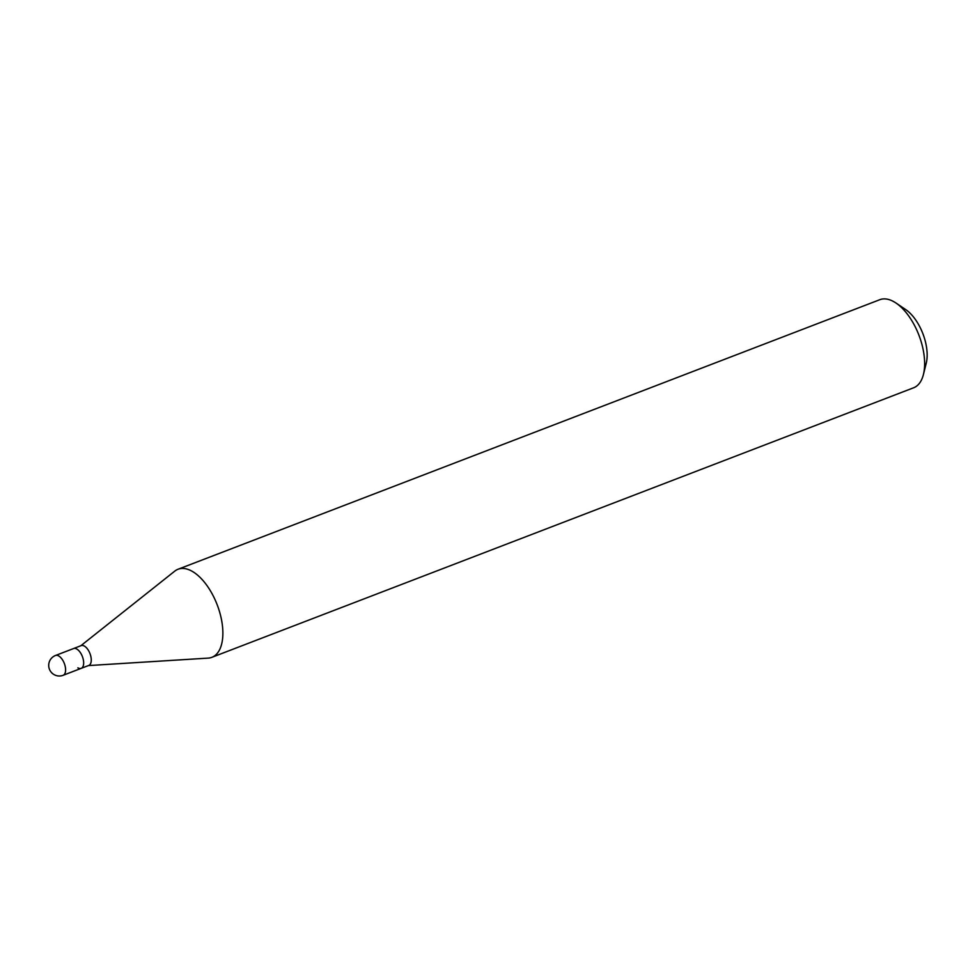<?xml version="1.0" encoding="UTF-8"?>
<svg xmlns="http://www.w3.org/2000/svg" width="975" height="975" viewBox="0 0 975 975"><rect width="100%" height="100%" fill="white"/><g stroke="black" fill="none" stroke-linecap="round" stroke-linejoin="round"><path stroke-width="1.46" d="M81.193 668.35L63.131 675.297A10.615 5.35 69 0 0 65.191 666.339A10.615 5.35 69 0 0 58.829 656.017A10.615 5.35 69 0 0 55.514 655.48L81.181 645.621A10.615 5.35 -111 0 1 84.496 646.157A10.615 5.35 -111 0 1 90.858 656.48A10.615 5.35 -111 0 1 88.798 665.438L81.193 668.35A10.615 5.35 -111 0 0 83.253 659.405A10.615 5.35 -111 0 0 76.891 649.082A10.615 5.35 -111 0 0 73.576 648.533A10.615 5.35 69 0 1 76.891 649.082A10.615 5.35 69 0 1 83.253 659.405A10.615 5.35 69 0 1 81.193 668.35A10.615 5.35 69 0 1 77.878 667.814M80.791 645.767L174.769 571.131A47.178 23.802 69 0 1 178.035 569.254A47.178 23.802 69 0 1 192.77 571.655A47.178 23.802 69 0 1 221.045 617.541A47.178 23.802 69 0 1 211.868 657.321A47.178 23.802 69 0 1 208.175 658.113L88.396 665.584M211.868 657.321L913.624 387.782A47.178 23.802 -111 0 0 923.422 374.497A47.178 23.802 -111 0 0 895.976 303.018A47.178 23.802 -111 0 0 894.526 302.104A47.178 23.802 -111 0 0 879.803 299.703L178.035 569.254M923.422 374.497L926.25 363.151A35.38 17.855 -111 0 0 905.665 309.55L895.976 303.018M55.514 655.48A10.615 10.615 0 0 0 53.869 674.493A10.615 10.615 0 0 0 63.131 675.297"/></g></svg>
